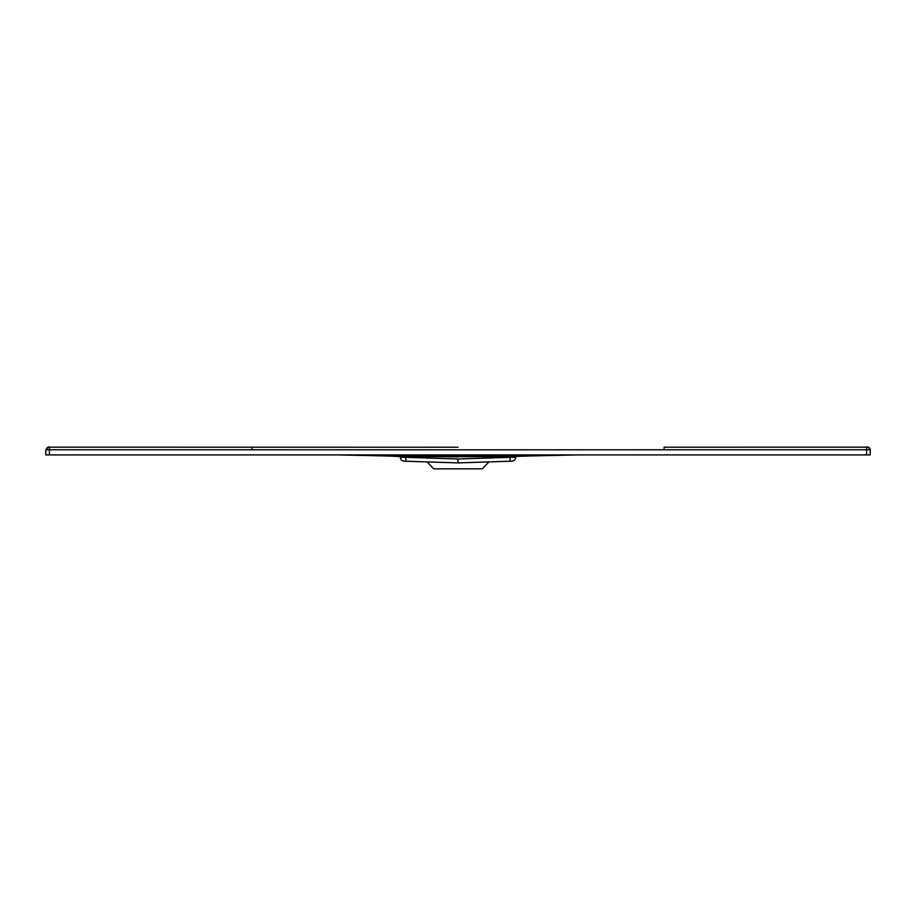 <?xml version="1.0" encoding="UTF-8"?>
<svg xmlns="http://www.w3.org/2000/svg" width="916" height="916" viewBox="0 0 916 916"><rect width="100%" height="100%" fill="white"/><g stroke="black" fill="none" stroke-linecap="round" stroke-linejoin="round"><path stroke-width="1.37" d="M870.2 449.813L870.2 454.909L45.8 454.909L45.8 449.813M49.407 454.909L49.407 447.18L251.9 447.203L48.376 447.18L45.8 449.756L251.9 449.779L85.337 449.756M870.2 449.756L866.593 449.756L866.593 447.18C867.372 446.332 868.574 447.191 870.2 449.756A2.576 2.576 -124.8 0 0 867.624 447.18L664.1 447.203L664.1 449.779L458 449.813L251.9 449.779L251.9 447.203L458 447.237L49.407 447.18C48.514 446.401 47.311 447.26 45.8 449.756M488.915 461.904L482.343 468.82L433.657 468.82L427.085 461.904L404.174 461.172L458 462.901L511.826 461.172L510.166 461.217L510.04 457.324L458 458.996L458 462.901L456.237 462.843M458 455.836L510.075 456.271L405.948 455.836L399.845 456.317L400.338 457.267A3.962 3.962 0 0 0 404.174 461.172A3.962 3.962 0 0 1 400.338 457.267L405.96 457.324L405.868 461.217M426.73 461.893L451.05 462.672M452.699 462.729L454.473 462.786M489.27 461.893L468.431 462.557M466.736 462.614L465.019 462.672M463.278 462.729L461.527 462.786M459.763 462.843L458 462.901M400.338 457.267L401.758 456.683L514.242 456.683L515.662 457.267L516.155 456.317L535.322 455.836L515.96 456.386M400.04 456.386L380.678 455.836L399.845 456.317M578.981 454.909L535.322 455.836L578.981 454.909M515.662 457.267A3.962 3.962 0 0 1 511.826 461.172A3.962 3.962 0 0 0 515.662 457.267L510.04 457.324L510.075 456.271L516.155 456.317M458 458.996L405.96 457.324L405.925 456.271L458 456.901M337.019 454.909L380.678 455.836L337.019 454.909M549.531 449.813L562.298 449.802M368.438 454.909L401.758 456.683M405.948 455.836L385.636 455.836M547.562 454.909L530.364 455.836M510.052 455.836L524.135 455.836L514.242 456.683M866.593 454.909L866.593 449.756L664.1 449.779M664.1 447.203L866.593 447.18M516.063 455.973L514.437 455.985L516.063 455.973M399.937 455.973L401.563 455.985L399.937 455.973"/></g></svg>
